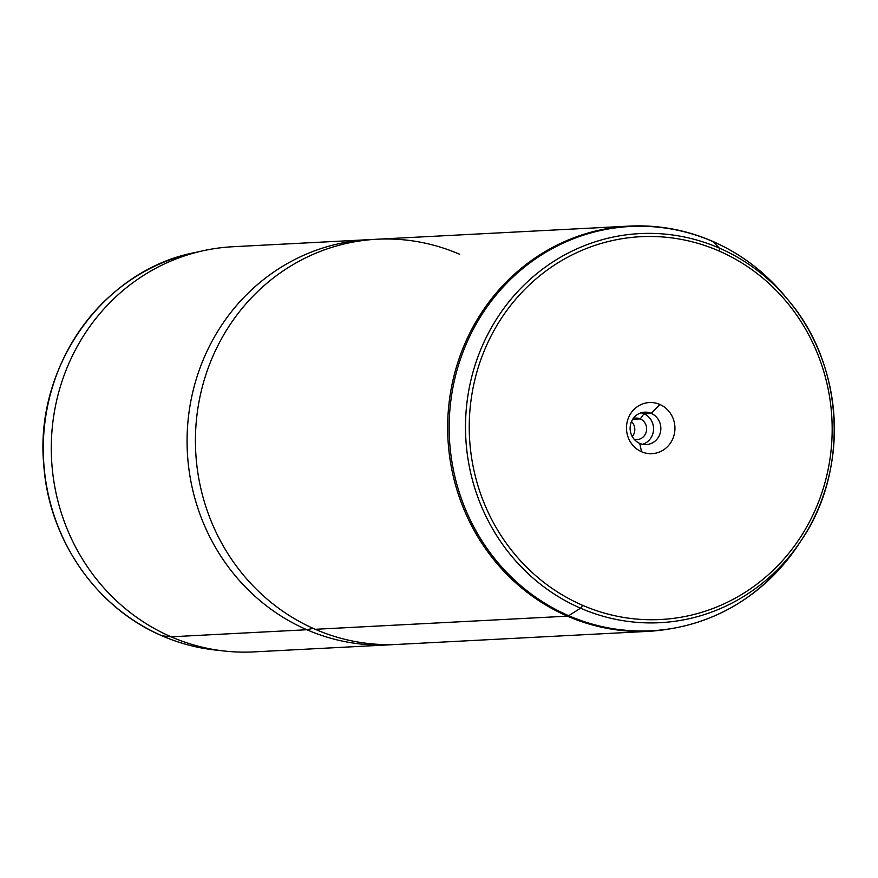 <?xml version="1.0" encoding="UTF-8"?>
<svg xmlns="http://www.w3.org/2000/svg" width="878" height="878" viewBox="0 0 878 878"><rect width="100%" height="100%" fill="white"/><g stroke="black" fill="none" stroke-linecap="round" stroke-linejoin="round"><path stroke-width="1.32" d="M640.271 418.883L632.72 419.278L640.271 418.883L643.958 413.757A16.232 15.365 -93 0 1 653.528 429.583A16.232 15.365 -93 0 1 642.652 444.312A16.232 15.365 87 0 0 653.528 429.583A16.232 15.365 87 0 0 643.958 413.757L640.271 418.883A10.788 10.207 87 0 0 633.17 418.608A10.788 10.207 -93 0 1 635.859 418.082A10.788 10.207 -93 0 1 640.271 418.883A10.788 10.207 -93 0 1 646.493 430.692A10.788 10.207 -93 0 1 636.989 439.626A10.788 10.207 -93 0 1 634.245 439.373A10.788 10.207 87 0 0 646.175 432.097A10.788 10.207 87 0 0 640.271 418.883M631.501 421.561A10.788 10.207 -93 0 1 632.292 436.607A10.788 10.207 87 0 0 631.501 421.561M389.678 644.825A202.851 192.03 87 0 0 393.849 644.562A202.851 192.03 -93 0 1 306.872 629.735L313.139 628.374L306.872 629.735A202.851 192.03 87 0 0 389.678 644.825L253.885 651.893A202.851 192.03 -93 0 1 171.089 636.802L306.872 629.735A202.851 192.03 -93 0 1 190.043 405.548A202.851 192.03 -93 0 1 372.766 239.507A202.851 192.03 87 0 0 368.584 239.672A202.851 192.03 87 0 0 189.692 407.721A202.851 192.03 87 0 0 306.872 629.735L171.089 636.802L162.178 635.87L171.089 636.802A202.851 192.03 87 0 1 52.021 430.33A202.851 192.03 87 0 1 203.389 250.691L194.247 252.699C102.902 270.567 34.527 366.905 43.746 464.462C48.542 538.916 96.262 608.07 162.09 635.848A3.249 0.944 -66.5 0 0 162.178 635.87A201.314 190.57 -93 0 1 44.021 430.966A201.314 190.57 -93 0 1 194.247 252.699A201.314 190.57 87 0 0 44.021 430.966A201.314 190.57 87 0 0 162.178 635.87A3.249 0.944 113.5 0 1 162.09 635.848A3.249 0.944 113.5 0 1 162.013 635.804M162.178 635.87A201.314 190.57 87 0 0 214.934 649.983A201.314 190.57 -93 0 1 162.178 635.87M368.584 239.672L232.791 246.74A202.851 192.03 -93 0 0 53.898 414.789A202.851 192.03 -93 0 0 171.089 636.802A202.851 192.03 87 0 0 224.241 651.015L214.934 649.983C196.694 647.931 179.079 643.223 162.09 635.848M459.743 254.335A202.851 192.03 87 0 0 209.535 364.436A202.851 192.03 87 0 0 315.235 629.296L567.462 616.169A202.851 192.03 87 0 0 650.269 631.26A202.851 192.03 -93 0 1 567.462 616.169L315.235 629.296A202.851 192.03 -93 0 1 198.044 407.282A202.851 192.03 -93 0 1 376.936 239.233L629.164 226.107A202.851 192.03 87 0 0 450.271 394.156A202.851 192.03 87 0 0 567.462 616.169A202.851 192.03 -93 0 1 450.271 394.156A202.851 192.03 -93 0 1 629.164 226.107C657.995 224.691 685.784 229.751 712.519 241.285A12.983 3.786 113.5 0 1 712.892 241.549A202.412 191.613 -93 0 1 784.91 296.095A202.412 191.613 87 0 0 712.892 241.549L719.323 248.101A194.795 184.402 -93 0 1 788.642 300.605A194.795 184.402 -93 0 1 801.131 540.596A194.795 184.402 -93 0 1 580.545 608.191A3.249 0.944 -66.5 0 0 582.443 605.249A191.667 181.439 87 0 0 818.845 501.217A191.667 181.439 87 0 0 718.983 250.965A3.249 0.944 -66.5 0 0 719.323 248.101A3.249 0.944 113.5 0 1 718.983 250.965A191.667 181.439 87 0 0 482.571 354.997A191.667 181.439 87 0 0 582.443 605.249A3.249 0.944 113.5 0 1 580.545 608.191A194.795 184.402 -93 0 1 479.048 353.845A194.795 184.402 -93 0 1 719.323 248.101L712.892 241.549A202.412 191.613 87 0 0 463.233 351.419A202.412 191.613 87 0 0 568.703 615.697L580.545 608.191A194.795 184.402 87 0 0 801.131 540.596C849.619 470.18 844.175 365.599 788.642 300.605A194.795 184.402 87 0 0 719.323 248.101A194.795 184.402 87 0 0 479.048 353.845A194.795 184.402 87 0 0 580.545 608.191L568.703 615.697A202.412 191.613 -93 0 1 463.233 351.419A202.412 191.613 -93 0 1 712.892 241.549A12.983 3.786 -66.5 0 0 712.519 241.285A12.983 3.786 -66.5 0 0 711.97 241.198M641.017 412.825A16.232 15.365 -93 0 1 643.958 413.757L651.267 413.384A16.232 15.365 -93 0 1 660.64 431.142A16.232 15.365 -93 0 1 646.329 444.586A16.232 15.365 -93 0 1 639.711 443.379A16.232 15.365 -93 0 1 630.327 425.621A16.232 15.365 -93 0 1 644.639 412.177A16.232 15.365 -93 0 1 651.267 413.384L643.958 413.757A16.232 15.365 87 0 0 641.017 412.825M801.131 540.596L797.904 545.468A202.412 191.613 -93 0 1 568.703 615.697A202.412 191.613 87 0 0 797.904 545.468C761.402 597.951 712.19 626.552 650.269 631.26L398.03 644.386A202.851 192.03 -93 0 1 315.235 629.296M568.703 615.697A12.983 3.786 113.5 0 1 567.462 616.169A12.983 3.786 -66.5 0 0 568.703 615.697M582.443 605.249A191.667 181.439 -93 0 1 482.571 354.997A191.667 181.439 -93 0 1 718.983 250.965A191.667 181.439 -93 0 1 818.845 501.217A191.667 181.439 -93 0 1 582.443 605.249M641.588 451.764A25.594 24.233 87 0 0 673.163 437.87A25.594 24.233 87 0 0 659.828 404.451A25.594 24.233 87 0 0 628.253 418.345A25.594 24.233 87 0 0 641.588 451.764A25.594 24.233 -93 0 1 628.253 418.345A25.594 24.233 -93 0 1 659.828 404.451L651.267 413.384A16.232 15.365 87 0 0 631.249 422.186A16.232 15.365 87 0 0 639.711 443.379L641.588 451.764L639.711 443.379A16.232 15.365 87 0 0 659.718 434.566A16.232 15.365 87 0 0 651.267 413.384L659.828 404.451A25.594 24.233 -93 0 1 673.163 437.87A25.594 24.233 -93 0 1 641.588 451.764M712.519 241.285C740.703 253.654 764.837 271.928 784.91 296.095L788.642 300.605"/></g></svg>
